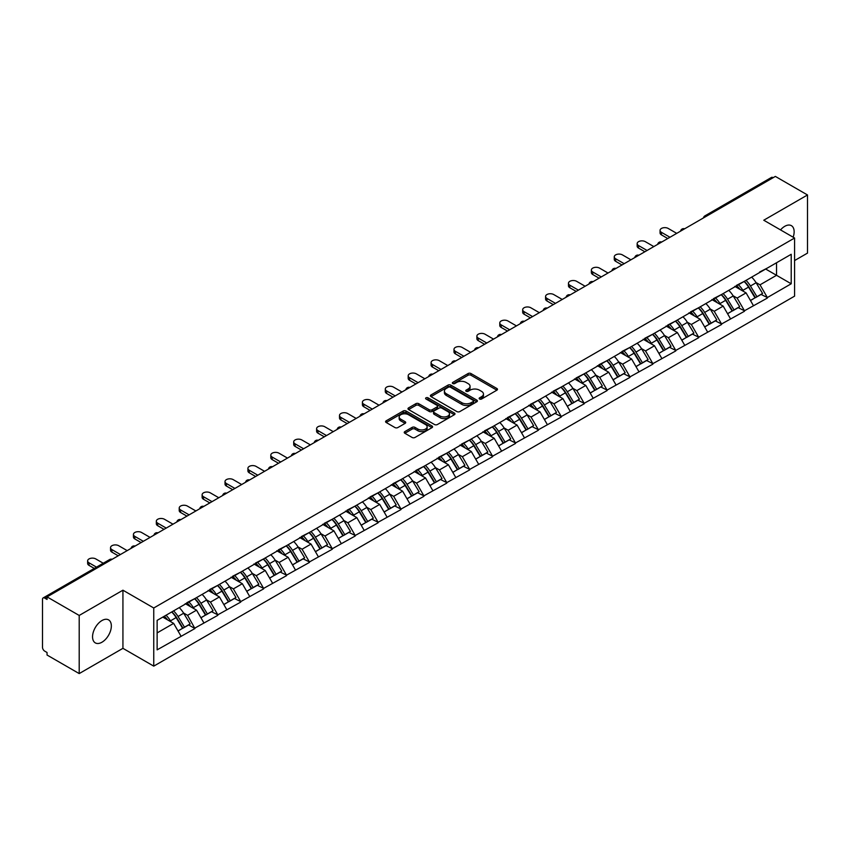 <?xml version="1.0" encoding="UTF-8"?>
<svg xmlns="http://www.w3.org/2000/svg" width="850" height="850" viewBox="0 0 850 850"><rect width="100%" height="100%" fill="white"/><g stroke="black" fill="none" stroke-linecap="round" stroke-linejoin="round"><path stroke-width="1.27" d="M479.57 399.011A1.424 0.818 0 0 0 481.589 399.011L496.889 390.171A2.04 1.179 0 0 0 497.494 389.342A2.04 1.179 0 0 0 496.889 388.503L470.964 373.533A2.04 1.179 0 0 0 468.084 373.533L452.774 382.373A1.424 0.818 0 0 0 452.349 382.957A1.424 0.818 0 0 0 452.774 383.541A1.424 0.818 0 0 0 454.793 383.541L456.769 382.394A6.524 3.761 0 0 1 465.991 382.394L468.148 383.637A6.524 3.761 0 0 1 470.061 386.304A6.524 3.761 0 0 1 468.148 388.96L466.172 390.108A1.424 0.818 0 0 0 465.757 390.692A1.424 0.818 0 0 0 466.172 391.276A1.424 0.818 0 0 0 468.191 391.276L470.167 390.129A6.524 3.761 0 0 1 479.389 390.129L481.546 391.372A6.524 3.761 0 0 1 483.459 394.039A6.524 3.761 0 0 1 481.546 396.706L479.57 397.842A1.424 0.818 0 0 0 479.156 398.427A1.424 0.818 0 0 0 479.57 399.011L479.57 397.842M101.947 620.543A13.281 7.671 -60 0 1 108.588 619.884A13.281 7.671 -60 0 1 110.627 630.53A13.281 7.671 -60 0 1 101.947 642.228A13.281 7.671 -60 0 1 95.306 642.887A13.281 7.671 -60 0 1 93.266 632.241A13.281 7.671 -60 0 1 101.947 620.543M780.534 229.914A13.281 7.671 -60 0 1 784.752 226.323A13.281 7.671 -60 0 1 791.393 225.664A13.281 7.671 -60 0 1 793.146 237.192M404.834 431.598A2.04 1.179 0 0 0 404.239 432.427A2.04 1.179 0 0 0 404.834 433.256L412.112 437.463A2.04 1.179 0 0 0 414.991 437.463L431.991 427.646A2.04 1.179 0 0 0 432.586 426.806A2.04 1.179 0 0 0 431.991 425.978L406.056 411.007A2.04 1.179 0 0 0 403.176 411.007L386.176 420.824A2.04 1.179 0 0 0 385.581 421.653A2.04 1.179 0 0 0 386.176 422.482L394.963 427.561A2.04 1.179 0 0 0 397.842 427.561L405.121 423.364A2.04 1.179 0 0 0 405.716 422.524A2.04 1.179 0 0 0 405.121 421.696L400.764 419.178A5.451 3.145 0 0 1 399.171 416.957A5.451 3.145 0 0 1 402.528 414.046A5.451 3.145 0 0 1 408.467 414.726L425.542 424.586A5.451 3.145 0 0 1 427.136 426.806A5.451 3.145 0 0 1 423.778 429.717A5.451 3.145 0 0 1 417.839 429.038L414.991 427.391A2.04 1.179 0 0 0 412.112 427.391L404.834 431.598L404.834 433.256M122.931 590.197L79.199 615.453L47.047 596.891L775.359 176.417L807.5 194.969L763.757 220.224L794.58 238.021L153.754 607.994L122.931 590.197L122.931 648.338L153.754 666.134L153.754 607.994M456.918 411.591A2.04 1.179 0 0 0 459.797 411.591L476.797 401.774A2.04 1.179 0 0 0 477.392 400.945A2.04 1.179 0 0 0 476.797 400.106L450.861 385.135A2.04 1.179 0 0 0 447.982 385.135L430.982 394.953A2.04 1.179 0 0 0 430.387 395.781A2.04 1.179 0 0 0 430.982 396.621L456.918 411.591M426.583 399.319A1.424 0.818 0 0 1 428.028 399.521L428.028 397.821L454.389 413.047A2.04 1.179 0 0 1 454.994 413.876A2.04 1.179 0 0 1 454.389 414.704L437.389 424.522A2.04 1.179 0 0 1 434.509 424.522L408.574 409.551L408.574 407.883A2.04 1.179 0 0 0 407.979 408.723A2.04 1.179 0 0 0 408.574 409.551M408.574 407.883L415.852 403.686A2.04 1.179 0 0 1 418.731 403.686L429.25 409.764A2.04 1.179 0 0 0 432.129 409.764L436.964 406.969A2.04 1.179 0 0 0 437.559 406.141A2.04 1.179 0 0 0 436.964 405.312L426.009 398.99A1.424 0.818 0 0 1 425.595 398.406A1.424 0.818 0 0 1 426.477 397.641A1.424 0.818 0 0 1 428.028 397.821M153.754 666.134L794.58 296.151L794.58 238.021M171.764 611.926A13.908 8.032 -120 0 1 176.524 617.493L183.005 628.192L188.657 624.931L194.926 628.543L187.584 615.326L183.526 612.977M194.926 628.543L157.133 649.857L157.133 620.372L791.212 254.288L791.212 283.783L767.359 297.553L760.017 284.835L755.947 282.487M744.196 281.435A13.908 8.032 -120 0 1 748.956 287.002L755.438 297.702L761.09 294.44L767.359 297.553M767.359 298.063L744.462 310.771L737.12 298.063L733.051 295.715M721.299 294.652A13.908 8.032 -120 0 1 726.059 300.22L732.541 310.919L738.193 307.658L744.462 310.771M744.462 311.281L721.565 323.988L714.223 311.281L710.154 308.933M698.403 307.87A13.908 8.032 -120 0 1 703.162 313.438L709.644 324.137L715.296 320.875L721.565 323.988M721.565 324.498L698.668 337.206L691.326 324.498L687.257 322.15M675.506 321.087A13.908 8.032 -120 0 1 680.266 326.655L686.747 337.365L692.399 334.092L698.668 337.206M698.668 337.716L675.771 350.423L668.429 337.716L664.36 335.368M652.609 334.316A13.908 8.032 -120 0 1 657.369 339.873L663.85 350.582L669.503 347.321L675.771 350.423M675.771 350.933L652.874 363.651L645.532 350.933L641.463 348.585M629.712 347.533A13.908 8.032 -120 0 1 634.472 353.101L640.953 363.8L646.606 360.538L652.874 363.651M652.874 364.161L629.977 376.869L622.636 364.161L618.566 361.813M606.815 360.751A13.908 8.032 -120 0 1 611.575 366.318L618.056 377.017L623.709 373.756L629.977 376.869M629.977 377.379L607.081 390.086L599.739 377.379L595.669 375.031M583.918 373.968A13.908 8.032 -120 0 1 588.678 379.536L595.159 390.235L600.812 386.973L607.081 390.086M607.081 390.596L584.184 403.304L576.842 390.596L572.773 388.248M561.021 387.186A13.908 8.032 -120 0 1 565.781 392.753L572.263 403.463L577.915 400.191L584.184 403.304M584.184 403.814L561.287 416.521L553.945 403.814L549.876 401.466M538.114 400.414A13.908 8.032 -120 0 1 542.884 405.971L549.366 416.681L555.008 413.419L561.287 416.521M561.287 417.031L538.39 429.749L531.048 417.031L526.979 414.683M515.217 413.631A13.908 8.032 -120 0 1 519.987 419.199L526.469 429.898L532.111 426.636L538.39 429.749M538.39 430.259L515.493 442.967L508.151 430.249L504.082 427.911M492.32 426.849A13.908 8.032 -120 0 1 497.091 432.416L503.572 443.116L509.214 439.854L515.493 442.967M515.493 443.477L492.586 456.184L485.254 443.477L481.185 441.129M469.423 440.066A13.908 8.032 -120 0 1 474.194 445.634L480.675 456.333L486.317 453.071L492.586 456.184M492.586 456.694L469.689 469.402L462.358 456.694L458.288 454.346M446.526 453.284A13.908 8.032 -120 0 1 451.286 458.851L457.778 469.551L463.42 466.289L469.689 469.402M469.689 469.912L446.792 482.619L439.461 469.912L435.391 467.564M423.629 466.512A13.908 8.032 -120 0 1 428.389 472.069L434.871 482.779L440.523 479.517L446.792 482.619M446.792 483.129L423.895 495.848L416.564 483.129L412.494 480.781M400.733 479.729A13.908 8.032 -120 0 1 405.493 485.297L411.974 495.996L417.626 492.734L423.895 495.848M423.895 496.347L400.998 509.065L393.667 496.347L389.598 494.009M377.836 492.947A13.908 8.032 -120 0 1 382.596 498.514L389.077 509.214L394.729 505.952L400.998 509.065M400.998 509.575L378.101 522.283L370.77 509.575L366.701 507.227M354.939 506.164A13.908 8.032 -120 0 1 359.699 511.732L366.18 522.431L371.832 519.169L378.101 522.283M378.101 522.793L355.204 535.5L347.873 522.793L343.804 520.444M332.042 519.382A13.908 8.032 -120 0 1 336.802 524.949L343.283 535.649L348.936 532.387L355.204 535.5M355.204 536.01L332.308 548.718L324.976 536.01L320.907 533.662M309.145 532.599A13.908 8.032 -120 0 1 313.905 538.167L320.386 548.877L326.039 545.615L332.308 548.718M332.308 549.227L309.411 561.946L302.079 549.227L298.01 546.879M286.248 545.827A13.908 8.032 -120 0 1 291.008 551.395L297.489 562.094L303.142 558.832L309.411 561.946M309.411 562.445L286.514 575.163L279.183 562.445L275.113 560.107M263.351 559.045A13.908 8.032 -120 0 1 268.111 564.612L274.592 575.312L280.245 572.05L286.514 575.163M286.514 575.673L263.617 588.381L256.275 575.673L252.216 573.325M240.454 572.263A13.908 8.032 -120 0 1 245.214 577.83L251.696 588.529L257.348 585.268L263.617 588.381M263.617 588.891L240.72 601.598L233.378 588.891L229.319 586.543M217.558 585.48A13.908 8.032 -120 0 1 222.317 591.048L228.799 601.747L234.451 598.485L240.72 601.598M240.72 602.108L217.823 614.816L210.481 602.108L206.423 599.76M194.661 598.697A13.908 8.032 -120 0 1 199.421 604.265L205.902 614.975L211.554 611.713L217.823 614.816M217.823 615.326L194.926 628.044M187.149 602.533L194.926 598.549M187.584 615.326L196.541 610.162L185.236 603.638M203.883 622.869L196.541 610.162M210.046 589.316L217.823 585.331M210.481 602.108L219.438 596.934L208.133 590.41M226.78 609.652L219.438 596.934M232.942 576.088L240.72 572.114M233.378 588.891L242.335 583.716L231.03 577.192M249.677 596.434L242.335 583.716M255.839 562.87L263.617 558.886M256.275 575.673L265.232 570.499L253.927 563.975M272.574 583.206L265.232 570.499M278.736 549.653L286.514 545.668M279.183 562.445L288.129 557.281L276.824 550.758M295.471 569.989L288.129 557.281M301.633 536.435L309.411 532.451M302.079 549.227L311.026 544.064L299.721 537.54M318.368 556.771L311.026 544.064M324.53 523.217L332.308 519.233M324.976 536.01L333.922 530.846L322.628 524.312M341.264 543.554L333.922 530.846M347.427 510L355.204 506.016M347.873 522.793L356.819 517.618L345.525 511.094M364.161 530.336L356.819 517.618M370.324 496.772L378.101 492.788M370.77 509.575L379.716 504.401L368.422 497.877M387.058 517.108L379.716 504.401M393.221 483.554L400.998 479.57M393.667 496.347L402.613 491.183L391.319 484.659M409.955 503.891L402.613 491.183M416.118 470.337L423.895 466.353M416.564 483.129L425.51 477.966L414.216 471.442M432.852 490.673L425.51 477.966M439.014 457.119L446.792 453.135M439.461 469.912L448.407 464.748L437.112 458.214M455.749 477.456L448.407 464.748M461.911 443.902L469.689 439.918M462.358 456.694L471.304 451.52L460.009 444.996M478.646 464.238L471.304 451.52M484.808 430.674L492.586 426.689M485.254 443.477L494.201 438.303L482.906 431.779M501.543 451.021L494.201 438.303M507.705 417.456L515.493 413.472M508.151 430.249L517.097 425.085L505.803 418.561M524.439 437.793L517.097 425.085M530.602 404.239L538.39 400.254M531.048 417.031L539.994 411.868L528.7 405.344M547.336 424.575L539.994 411.868M553.499 391.021L561.287 387.037M553.945 403.814L562.902 398.65L551.597 392.116M570.233 411.358L562.902 398.65M576.396 377.804L584.184 373.819M576.842 390.596L585.799 385.422L574.494 378.898M593.13 398.14L585.799 385.422M599.293 364.576L607.081 360.602M599.739 377.379L608.696 372.204L597.391 365.681M616.027 384.922L608.696 372.204M622.189 351.358L629.977 347.374M622.636 364.161L631.593 358.987L620.287 352.463M638.924 371.694L631.593 358.987M645.086 338.141L652.874 334.156M645.532 350.933L654.489 345.769L643.184 339.246M661.821 358.477L654.489 345.769M667.994 324.923L675.771 320.939M668.429 337.716L677.386 332.552L666.081 326.017M684.718 345.259L677.386 332.552M690.891 311.706L698.668 307.721M691.326 324.498L700.283 319.324L688.978 312.8M707.614 332.042L700.283 319.324M713.787 298.478L721.565 294.504M714.223 311.281L723.18 306.106L711.875 299.582M730.511 318.824L723.18 306.106M736.684 285.26L744.462 281.276M737.12 298.063L746.077 292.889L734.772 286.365M753.408 305.596L746.077 292.889M773.149 177.682L706.669 216.07M705.723 216.612A3.113 1.796 120 0 1 706.52 215.985A3.113 1.796 60 0 0 704.958 215.836L771.449 177.448A3.113 1.796 60 0 1 773.011 177.597M759.581 272.043L767.359 268.058M760.017 284.835L776.528 275.304L776.528 262.767L791.212 254.288M765.669 269.036L791.212 283.783M794.58 260.557L807.5 253.109L807.5 194.969M79.199 615.453L79.199 673.582L47.047 655.031L47.047 652.492L44.699 651.132A3.113 1.796 -120 0 1 42.5 647.317L42.5 599.356A3.113 1.796 -120 0 1 43.148 597.933A3.113 1.796 -120 0 1 44.699 598.081L47.047 599.441L47.047 596.891M79.199 673.582L122.931 648.338M157.133 632.91L173.644 623.379L162.786 617.111M180.986 636.087L173.644 623.379M748.638 287.247L749.36 287.672M725.741 300.464L726.463 300.889M702.833 313.692L703.566 314.107M679.936 326.91L680.669 327.324M657.039 340.127L657.773 340.542M634.143 353.345L634.876 353.77M611.246 366.562L611.979 366.987M588.349 379.78L589.082 380.205M565.452 393.008L566.185 393.422M542.555 406.226L543.288 406.64M519.658 419.443L520.391 419.868M496.761 432.661L497.494 433.086M473.864 445.878L474.598 446.303M450.967 459.106L451.701 459.521M428.071 472.324L428.804 472.738M405.174 485.541L405.907 485.966M382.277 498.759L383.01 499.184M359.38 511.976L360.103 512.401M336.483 525.204L337.206 525.619M313.586 538.422L314.309 538.836M290.689 551.639L291.412 552.064M267.793 564.857L268.515 565.282M244.896 578.074L245.618 578.499M221.999 591.303L222.721 591.717M199.102 604.52L199.824 604.934M176.205 617.737L176.928 618.152M480.144 399.213L481.546 398.395A6.524 3.761 0 0 0 483.459 395.739L483.459 394.039M470.061 386.304L470.061 387.993A6.524 3.761 0 0 1 468.148 390.66L466.735 391.478M496.868 390.182L470.964 375.233A2.04 1.179 0 0 0 468.084 375.233L453.337 383.743M476.765 401.795L450.861 386.835A2.04 1.179 0 0 0 447.982 386.835L431.003 396.631L430.982 394.953M473.195 401.529A1.424 0.818 0 0 0 473.609 400.945A1.424 0.818 0 0 0 473.195 400.361L450.426 387.217A1.424 0.818 0 0 0 448.418 387.217L446.324 388.429A6.524 3.761 0 0 0 444.412 391.085A6.524 3.761 0 0 0 446.324 393.752L461.879 402.73A6.524 3.761 0 0 0 471.102 402.73L473.195 401.529L473.195 403.219A1.424 0.818 0 0 0 473.609 402.634L473.609 400.945M444.412 391.085L444.412 392.785A6.524 3.761 0 0 0 446.324 395.441L446.324 393.752M473.195 403.219L471.102 404.43A6.524 3.761 0 0 1 461.879 404.43L446.324 395.441M408.606 409.572L415.852 405.386L415.852 403.686M437.559 406.141L437.559 407.841A2.04 1.179 0 0 1 436.964 408.669L432.129 411.453A2.04 1.179 0 0 1 429.25 411.453L418.731 405.386A2.04 1.179 0 0 0 415.852 405.386M428.028 399.521L454.368 414.726M440.162 416.064A5.451 3.145 0 0 0 446.101 416.744A5.451 3.145 0 0 0 449.469 413.833A5.451 3.145 0 0 0 447.876 411.612L441.862 408.138A2.04 1.179 0 0 0 438.972 408.138L434.148 410.922A2.04 1.179 0 0 0 433.553 411.751A2.04 1.179 0 0 0 434.148 412.59L440.162 416.064L440.162 417.754A5.451 3.145 0 0 0 446.101 418.434A5.451 3.145 0 0 0 449.469 415.533L449.469 413.833M433.553 411.751L433.553 413.451A2.04 1.179 0 0 0 434.148 414.279L434.148 412.59M440.162 417.754L434.148 414.279M427.136 426.806L427.136 428.506A5.451 3.145 0 0 1 423.778 431.418A5.451 3.145 0 0 1 417.839 430.727L414.991 429.091A2.04 1.179 0 0 0 412.112 429.091L404.855 433.277M399.171 416.957L399.171 418.646A5.451 3.145 0 0 0 400.764 420.877L400.764 419.178M405.089 423.374L400.764 420.877M431.959 427.656L406.056 412.707A2.04 1.179 0 0 0 403.176 412.707L386.197 422.503M661.459 232.337L661.459 234.887A4.771 2.752 180 0 1 660.057 232.932L660.057 230.393A4.771 2.752 0 0 0 661.459 232.337L669.97 237.256M676.717 233.357L668.206 228.448A4.771 2.752 0 0 0 663.011 227.843A4.771 2.752 0 0 0 660.057 230.393M751.644 277.132A17.021 9.828 60 0 1 756.107 282.742L750.454 286.004A17.021 9.828 -120 0 0 745.992 280.394M750.454 286.004L756.936 296.703L762.588 293.441L756.107 282.742M755.438 297.702L756.936 296.703M761.09 294.44L762.588 293.441M736.259 285.504A13.908 8.032 60 0 1 740.095 289.436M738.438 284.761A17.021 9.828 60 0 1 742.9 290.371L743.537 291.422M750.497 300.549L755.023 297.808L748.542 287.109A17.021 9.828 -120 0 0 744.09 281.499M755.023 297.808L750.444 300.454M661.459 234.887L667.771 238.531M638.562 245.565L638.562 248.104A4.771 2.752 180 0 1 637.16 246.16L637.16 243.61A4.771 2.752 0 0 0 638.562 245.565L647.073 250.474M653.82 246.574L645.309 241.666A4.771 2.752 0 0 0 640.114 241.071A4.771 2.752 0 0 0 637.16 243.61M728.747 290.349A17.021 9.828 60 0 1 733.21 295.959L727.558 299.221A17.021 9.828 -120 0 0 723.095 293.611M727.558 299.221L734.039 309.921L739.691 306.659L733.21 295.959M732.541 310.919L734.039 309.921M738.193 307.658L739.691 306.659M713.362 298.722A13.908 8.032 60 0 1 717.198 302.664M715.541 297.978A17.021 9.828 60 0 1 719.992 303.588L720.641 304.64M727.6 313.767L732.126 311.026L725.645 300.326A17.021 9.828 -120 0 0 721.193 294.716M732.126 311.026L727.547 313.671M638.562 248.104L644.874 251.749M615.666 258.783L615.666 261.322A4.771 2.752 180 0 1 614.263 259.377L614.263 256.827A4.771 2.752 0 0 0 615.666 258.783L624.176 263.691M630.923 259.803L622.412 254.883A4.771 2.752 0 0 0 617.217 254.288A4.771 2.752 0 0 0 614.263 256.827M705.851 303.567A17.021 9.828 60 0 1 710.313 309.177L704.661 312.439A17.021 9.828 -120 0 0 700.198 306.829M704.661 312.439L711.142 323.149L716.794 319.887L710.313 309.177M709.644 324.137L711.142 323.149M715.296 320.875L716.794 319.887M690.466 311.939A13.908 8.032 60 0 1 694.301 315.881M692.644 311.196A17.021 9.828 60 0 1 697.096 316.806L697.744 317.858M704.703 326.995L709.229 324.243L702.748 313.544A17.021 9.828 -120 0 0 698.286 307.934M709.229 324.243L704.65 326.889M615.666 261.322L621.977 264.966M592.769 272L592.769 274.539A4.771 2.752 180 0 1 591.366 272.595L591.366 270.056A4.771 2.752 0 0 0 592.769 272L601.279 276.919M608.026 273.02L599.516 268.101A4.771 2.752 0 0 0 594.309 267.506A4.771 2.752 0 0 0 591.366 270.056M682.954 316.795A17.021 9.828 60 0 1 687.416 322.394L681.764 325.667A17.021 9.828 -120 0 0 677.301 320.057M681.764 325.667L688.245 336.366L693.898 333.104L687.416 322.394M686.747 337.365L688.245 336.366M692.399 334.092L693.898 333.104M667.569 325.168A13.908 8.032 60 0 1 671.404 329.099M669.747 324.413A17.021 9.828 60 0 1 674.199 330.023L674.847 331.086M681.806 340.212L686.332 337.461L679.851 326.761A17.021 9.828 -120 0 0 675.389 321.151M686.332 337.461L681.753 340.117M592.769 274.539L599.08 278.184M569.872 285.217L569.872 287.767A4.771 2.752 180 0 1 568.469 285.812L568.469 283.273A4.771 2.752 0 0 0 569.872 285.217L578.383 290.137M585.129 286.237L576.619 281.318A4.771 2.752 0 0 0 571.412 280.723A4.771 2.752 0 0 0 568.469 283.273M660.057 330.013A17.021 9.828 60 0 1 664.519 335.623L658.867 338.884A17.021 9.828 -120 0 0 654.404 333.274M658.867 338.884L665.348 349.584L671.001 346.322L664.519 335.623M663.85 350.582L665.348 349.584M669.503 347.321L671.001 346.322M644.672 338.385A13.908 8.032 60 0 1 648.508 342.316M646.85 337.641A17.021 9.828 60 0 1 651.302 343.241L651.95 344.303M658.909 353.43L663.436 350.689L656.954 339.979A17.021 9.828 -120 0 0 652.492 334.369M663.436 350.689L658.856 353.334M569.872 287.767L576.183 291.401M546.975 298.435L546.975 300.985A4.771 2.752 180 0 1 545.572 299.03L545.572 296.491A4.771 2.752 0 0 0 546.975 298.435L555.486 303.354M562.232 299.455L553.722 294.546A4.771 2.752 0 0 0 548.516 293.941A4.771 2.752 0 0 0 545.572 296.491M637.16 343.23A17.021 9.828 60 0 1 641.622 348.84L635.97 352.102A17.021 9.828 -120 0 0 631.508 346.492M635.97 352.102L642.451 362.801L648.104 359.539L641.622 348.84M640.953 363.8L642.451 362.801M646.606 360.538L648.104 359.539M621.775 351.603A13.908 8.032 60 0 1 625.611 355.534M623.953 350.859A17.021 9.828 60 0 1 628.405 356.469L629.053 357.521M636.013 366.647L640.539 363.906L634.058 353.207A17.021 9.828 -120 0 0 629.595 347.597M640.539 363.906L635.959 366.552M546.975 300.985L553.286 304.629M524.078 311.663L524.078 314.203A4.771 2.752 180 0 1 522.676 312.248L522.676 309.708A4.771 2.752 0 0 0 524.078 311.663L532.589 316.572M539.336 312.672L530.825 307.764A4.771 2.752 0 0 0 525.619 307.169A4.771 2.752 0 0 0 522.676 309.708M614.263 356.447A17.021 9.828 60 0 1 618.726 362.058L613.073 365.319A17.021 9.828 -120 0 0 608.611 359.709M613.073 365.319L619.554 376.019L625.207 372.757L618.726 362.058M618.056 377.017L619.554 376.019M623.709 373.756L625.207 372.757M598.878 364.82A13.908 8.032 60 0 1 602.714 368.751M601.056 364.076A17.021 9.828 60 0 1 605.508 369.686L606.146 370.738M613.116 379.865L617.642 377.124L611.161 366.424A17.021 9.828 -120 0 0 606.698 360.814M617.642 377.124L613.062 379.769M524.078 314.203L530.389 317.847M501.181 324.881L501.181 327.42A4.771 2.752 180 0 1 499.779 325.476L499.779 322.926A4.771 2.752 0 0 0 501.181 324.881L509.692 329.789M516.439 325.901L507.928 320.981A4.771 2.752 0 0 0 502.722 320.386A4.771 2.752 0 0 0 499.779 322.926M591.366 369.665A17.021 9.828 60 0 1 595.829 375.275L590.176 378.537A17.021 9.828 -120 0 0 585.714 372.927M590.176 378.537L596.657 389.247L602.31 385.974L595.829 375.275M595.159 390.235L596.657 389.247M600.812 386.973L602.31 385.974M575.981 378.038A13.908 8.032 60 0 1 579.817 381.979M578.159 377.294A17.021 9.828 60 0 1 582.611 382.904L583.249 383.956M590.219 393.093L594.745 390.341L588.264 379.642A17.021 9.828 -120 0 0 583.801 374.032M594.745 390.341L590.166 392.987M501.181 327.42L507.493 331.064M478.284 338.098L478.284 340.638A4.771 2.752 180 0 1 476.882 338.693L476.882 336.154A4.771 2.752 0 0 0 478.284 338.098L486.795 343.017M493.542 339.118L485.031 334.199A4.771 2.752 0 0 0 479.825 333.604A4.771 2.752 0 0 0 476.882 336.154M568.469 382.893A17.021 9.828 60 0 1 572.932 388.493L567.279 391.765A17.021 9.828 -120 0 0 562.817 386.155M567.279 391.765L573.761 402.464L579.413 399.203L572.932 388.493M572.263 403.463L573.761 402.464M577.915 400.191L579.413 399.203M553.084 391.266A13.908 8.032 60 0 1 556.92 395.197M555.252 390.511A17.021 9.828 60 0 1 559.714 396.121L560.352 397.184M567.322 406.311L571.848 403.559L565.367 392.859A17.021 9.828 -120 0 0 560.904 387.249M571.848 403.559L567.269 406.215M478.284 340.638L484.596 344.282M455.388 351.316L455.388 353.855A4.771 2.752 180 0 1 453.985 351.911L453.985 349.371A4.771 2.752 0 0 0 455.388 351.316L463.898 356.235M470.645 352.336L462.134 347.416A4.771 2.752 0 0 0 456.928 346.821A4.771 2.752 0 0 0 453.985 349.371M545.572 396.111A17.021 9.828 60 0 1 550.035 401.721L544.383 404.983A17.021 9.828 -120 0 0 539.92 399.373M544.383 404.983L550.864 415.682L556.516 412.42L550.035 401.721M549.366 416.681L550.864 415.682M555.008 413.419L556.516 412.42M530.188 404.483A13.908 8.032 60 0 1 534.023 408.414M532.355 403.739A17.021 9.828 60 0 1 536.817 409.339L537.455 410.401M544.425 419.528L548.951 416.787L542.47 406.077A17.021 9.828 -120 0 0 538.008 400.467M548.951 416.787L544.372 419.433M455.388 353.855L461.699 357.499M432.491 364.533L432.491 367.083A4.771 2.752 180 0 1 431.088 365.128L431.088 362.589A4.771 2.752 0 0 0 432.491 364.533L441.001 369.453M447.748 365.553L439.237 360.644A4.771 2.752 0 0 0 434.031 360.039A4.771 2.752 0 0 0 431.088 362.589M522.676 409.328A17.021 9.828 60 0 1 527.138 414.938L521.486 418.2A17.021 9.828 -120 0 0 517.023 412.59M521.486 418.2L527.967 428.899L533.619 425.638L527.138 414.938M526.469 429.898L527.967 428.899M532.111 426.636L533.619 425.638M507.291 417.701A13.908 8.032 60 0 1 511.126 421.632M509.458 416.957A17.021 9.828 60 0 1 513.921 422.567L514.558 423.619M521.528 432.746L526.054 430.004L519.573 419.305A17.021 9.828 -120 0 0 515.111 413.695M526.054 430.004L521.475 432.65M432.491 367.083L438.802 370.728M409.594 377.761L409.594 380.301A4.771 2.752 180 0 1 408.191 378.346L408.191 375.806A4.771 2.752 0 0 0 409.594 377.761L418.104 382.67M424.851 378.771L416.341 373.862A4.771 2.752 0 0 0 411.134 373.256A4.771 2.752 0 0 0 408.191 375.806M499.779 422.546A17.021 9.828 60 0 1 504.231 428.156L498.589 431.418A17.021 9.828 -120 0 0 494.126 425.808M498.589 431.418L505.07 442.117L510.723 438.855L504.231 428.156M503.572 443.116L505.07 442.117M509.214 439.854L510.723 438.855M484.394 430.918A13.908 8.032 60 0 1 488.229 434.849M486.561 430.174A17.021 9.828 60 0 1 491.024 435.784L491.661 436.836M498.631 445.963L503.158 443.222L496.676 432.522A17.021 9.828 -120 0 0 492.214 426.913M503.158 443.222L498.578 445.868M409.594 380.301L415.894 383.945M386.686 390.979L386.686 393.518A4.771 2.752 180 0 1 385.294 391.574L385.294 389.024A4.771 2.752 0 0 0 386.686 390.979L395.207 395.888M401.954 391.988L393.444 387.079A4.771 2.752 0 0 0 388.237 386.484A4.771 2.752 0 0 0 385.294 389.024M476.882 435.763A17.021 9.828 60 0 1 481.334 441.373L475.692 444.635A17.021 9.828 -120 0 0 471.229 439.025M475.692 444.635L482.173 455.345L487.826 452.072L481.334 441.373M480.675 456.333L482.173 455.345M486.317 453.071L487.826 452.072M461.497 444.136A13.908 8.032 60 0 1 465.332 448.078M463.664 443.392A17.021 9.828 60 0 1 468.127 449.002L468.764 450.054M475.734 459.191L480.261 456.439L473.779 445.74A17.021 9.828 -120 0 0 469.317 440.13M480.261 456.439L475.671 459.085M386.686 393.518L392.998 397.163M363.789 404.196L363.789 406.736A4.771 2.752 180 0 1 362.397 404.791L362.397 402.252A4.771 2.752 0 0 0 363.789 404.196L372.311 409.116M379.058 405.216L370.547 400.297A4.771 2.752 0 0 0 365.341 399.702A4.771 2.752 0 0 0 362.397 402.252M453.985 448.981A17.021 9.828 60 0 1 458.437 454.591L452.795 457.853A17.021 9.828 -120 0 0 448.332 452.253M452.795 457.853L459.276 468.562L464.918 465.301L458.437 454.591M457.778 469.551L459.276 468.562M463.42 466.289L464.918 465.301M438.6 457.353A13.908 8.032 60 0 1 442.436 461.295M440.767 456.609A17.021 9.828 60 0 1 445.23 462.219L445.868 463.282M452.837 472.409L457.364 469.657L450.882 458.957A17.021 9.828 -120 0 0 446.42 453.348M457.364 469.657L452.774 472.313M363.789 406.736L370.101 410.38M340.892 417.414L340.892 419.953A4.771 2.752 180 0 1 339.501 418.009L339.501 415.469A4.771 2.752 0 0 0 340.892 417.414L349.414 422.333M356.161 418.434L347.65 413.514A4.771 2.752 0 0 0 342.444 412.919A4.771 2.752 0 0 0 339.501 415.469M431.088 462.209A17.021 9.828 60 0 1 435.54 467.819L429.898 471.081A17.021 9.828 -120 0 0 425.436 465.471M429.898 471.081L436.379 481.78L442.021 478.518L435.54 467.819M434.871 482.779L436.379 481.78M440.523 479.517L442.021 478.518M415.703 470.581A13.908 8.032 60 0 1 419.539 474.513M417.871 469.827A17.021 9.828 60 0 1 422.333 475.437L422.971 476.499M429.941 485.626L434.467 482.885L427.986 472.175A17.021 9.828 -120 0 0 423.523 466.565M434.467 482.885L429.877 485.531M340.892 419.953L347.204 423.598M317.996 430.631L317.996 433.181A4.771 2.752 180 0 1 316.604 431.226L316.604 428.687A4.771 2.752 0 0 0 317.996 430.631L326.517 435.551M333.264 431.651L324.753 426.732A4.771 2.752 0 0 0 319.547 426.137A4.771 2.752 0 0 0 316.604 428.687M408.191 475.426A17.021 9.828 60 0 1 412.643 481.036L407.001 484.298A17.021 9.828 -120 0 0 402.539 478.688M407.001 484.298L413.483 494.998L419.124 491.736L412.643 481.036M411.974 495.996L413.483 494.998M417.626 492.734L419.124 491.736M392.806 483.799A13.908 8.032 60 0 1 396.642 487.73M394.974 483.055A17.021 9.828 60 0 1 399.436 488.665L400.074 489.717M407.044 498.844L411.57 496.103L405.089 485.403A17.021 9.828 -120 0 0 400.626 479.793M411.57 496.103L406.98 498.748M317.996 433.181L324.307 436.826M295.099 443.859L295.099 446.399A4.771 2.752 180 0 1 293.707 444.444L293.707 441.904A4.771 2.752 0 0 0 295.099 443.859L303.62 448.768M310.367 444.869L301.856 439.96A4.771 2.752 0 0 0 296.65 439.354A4.771 2.752 0 0 0 293.707 441.904M385.294 488.644A17.021 9.828 60 0 1 389.746 494.254L384.104 497.516A17.021 9.828 -120 0 0 379.642 491.906M384.104 497.516L390.586 508.215L396.228 504.953L389.746 494.254M389.077 509.214L390.586 508.215M394.729 505.952L396.228 504.953M369.909 497.016A13.908 8.032 60 0 1 373.745 500.947M372.077 496.272A17.021 9.828 60 0 1 376.539 501.882L377.177 502.934M384.147 512.061L388.673 509.32L382.192 498.621A17.021 9.828 -120 0 0 377.729 493.011M388.673 509.32L384.083 511.966M295.099 446.399L301.41 450.043M272.202 457.077L272.202 459.616A4.771 2.752 180 0 1 270.81 457.672L270.81 455.122A4.771 2.752 0 0 0 272.202 457.077L280.723 461.986M287.47 458.086L278.959 453.178A4.771 2.752 0 0 0 273.753 452.582A4.771 2.752 0 0 0 270.81 455.122M362.397 501.861A17.021 9.828 60 0 1 366.849 507.471L361.197 510.733A17.021 9.828 -120 0 0 356.745 505.123M361.197 510.733L367.689 521.433L373.331 518.171L366.849 507.471M366.18 522.431L367.689 521.433M371.832 519.169L373.331 518.171M347.013 510.234A13.908 8.032 60 0 1 350.848 514.176M349.18 509.49A17.021 9.828 60 0 1 353.642 515.1L354.28 516.152M361.25 525.289L365.776 522.538L359.295 511.838A17.021 9.828 -120 0 0 354.832 506.228M365.776 522.538L361.186 525.183M272.202 459.616L278.513 463.261M249.305 470.294L249.305 472.834A4.771 2.752 180 0 1 247.913 470.889L247.913 468.35A4.771 2.752 0 0 0 249.305 470.294L257.826 475.214M264.573 471.314L256.062 466.395A4.771 2.752 0 0 0 250.856 465.8A4.771 2.752 0 0 0 247.913 468.35M339.49 515.079A17.021 9.828 60 0 1 343.953 520.689L338.3 523.951A17.021 9.828 -120 0 0 333.848 518.351M338.3 523.951L344.781 534.661L350.434 531.399L343.953 520.689M343.283 535.649L344.781 534.661M348.936 532.387L350.434 531.399M324.116 523.451A13.908 8.032 60 0 1 327.951 527.393M326.283 522.707A17.021 9.828 60 0 1 330.746 528.317L331.383 529.38M338.353 538.507L342.879 535.755L336.398 525.056A17.021 9.828 -120 0 0 331.936 519.446M342.879 535.755L338.289 538.411M249.305 472.834L255.616 476.478M226.408 483.512L226.408 486.051A4.771 2.752 180 0 1 225.016 484.107L225.016 481.567A4.771 2.752 0 0 0 226.408 483.512L234.919 488.431M241.676 484.532L233.166 479.612A4.771 2.752 0 0 0 227.959 479.017A4.771 2.752 0 0 0 225.016 481.567M316.593 528.307A17.021 9.828 60 0 1 321.056 533.917L315.403 537.179A17.021 9.828 -120 0 0 310.951 531.569M315.403 537.179L321.884 547.878L327.537 544.616L321.056 533.917M320.386 548.877L321.884 547.878M326.039 545.615L327.537 544.616M301.219 536.679A13.908 8.032 60 0 1 305.054 540.611M303.386 535.925A17.021 9.828 60 0 1 307.849 541.535L308.486 542.597M315.456 551.724L319.983 548.983L313.501 538.273A17.021 9.828 -120 0 0 309.039 532.663M319.983 548.983L315.392 551.629M226.408 486.051L232.719 489.696M203.511 496.729L203.511 499.279A4.771 2.752 180 0 1 202.119 497.324L202.119 494.785A4.771 2.752 0 0 0 203.511 496.729L212.022 501.649M218.779 497.749L210.269 492.83A4.771 2.752 0 0 0 205.062 492.235A4.771 2.752 0 0 0 202.119 494.785M293.696 541.524A17.021 9.828 60 0 1 298.159 547.134L292.506 550.396A17.021 9.828 -120 0 0 288.054 544.786M292.506 550.396L298.987 561.096L304.64 557.834L298.159 547.134M297.489 562.094L298.987 561.096M303.142 558.832L304.64 557.834M278.322 549.897A13.908 8.032 60 0 1 282.158 553.828M280.489 549.153A17.021 9.828 60 0 1 284.952 554.763L285.589 555.815M292.559 564.942L297.086 562.201L290.604 551.501A17.021 9.828 -120 0 0 286.142 545.891M297.086 562.201L292.496 564.846M203.511 499.279L209.822 502.924M180.614 509.957L180.614 512.497A4.771 2.752 180 0 1 179.222 510.542L179.222 508.002A4.771 2.752 0 0 0 180.614 509.957L189.125 514.866M195.883 510.967L187.372 506.058A4.771 2.752 0 0 0 182.166 505.453A4.771 2.752 0 0 0 179.222 508.002M270.799 554.742A17.021 9.828 60 0 1 275.262 560.352L269.609 563.614A17.021 9.828 -120 0 0 265.158 558.004M269.609 563.614L276.091 574.313L281.743 571.051L275.262 560.352M274.592 575.312L276.091 574.313M280.245 572.05L281.743 571.051M255.425 563.114A13.908 8.032 60 0 1 259.261 567.046M257.592 562.371A17.021 9.828 60 0 1 262.055 567.981L262.692 569.032M269.663 578.159L274.189 575.418L267.707 564.719A17.021 9.828 -120 0 0 263.245 559.109M274.189 575.418L269.599 578.064M180.614 512.497L186.926 516.141M157.718 523.175L157.718 525.714A4.771 2.752 180 0 1 156.326 523.77L156.326 521.22A4.771 2.752 0 0 0 157.718 523.175L166.228 528.084M172.986 524.184L164.475 519.276A4.771 2.752 0 0 0 159.269 518.681A4.771 2.752 0 0 0 156.326 521.22M247.903 567.959A17.021 9.828 60 0 1 252.365 573.569L246.712 576.831A17.021 9.828 -120 0 0 242.261 571.221M246.712 576.831L253.194 587.531L258.846 584.269L252.365 573.569M251.696 588.529L253.194 587.531M257.348 585.268L258.846 584.269M232.528 576.332A13.908 8.032 60 0 1 236.364 580.274M234.696 575.588A17.021 9.828 60 0 1 239.158 581.198L239.796 582.25M246.766 591.388L251.292 588.636L244.811 577.936A17.021 9.828 -120 0 0 240.348 572.326M251.292 588.636L246.702 591.281M157.718 525.714L164.029 529.359M134.821 536.392L134.821 538.932A4.771 2.752 180 0 1 133.429 536.987L133.429 534.438A4.771 2.752 0 0 0 134.821 536.392L143.331 541.301M150.089 537.413L141.578 532.493A4.771 2.752 0 0 0 136.372 531.898A4.771 2.752 0 0 0 133.429 534.438M225.006 581.177A17.021 9.828 60 0 1 229.468 586.787L223.816 590.049A17.021 9.828 -120 0 0 219.364 584.439M223.816 590.049L230.297 600.759L235.949 597.497L229.468 586.787M228.799 601.747L230.297 600.759M234.451 598.485L235.949 597.497M209.631 589.549A13.908 8.032 60 0 1 213.467 593.491M211.799 588.806A17.021 9.828 60 0 1 216.261 594.416L216.899 595.468M223.869 604.605L228.395 601.853L221.914 591.154A17.021 9.828 -120 0 0 217.451 585.544M228.395 601.853L223.805 604.509M134.821 538.932L141.132 542.576M111.924 549.61L111.924 552.149A4.771 2.752 180 0 1 110.532 550.205L110.532 547.666A4.771 2.752 0 0 0 111.924 549.61L120.434 554.529M127.192 550.63L118.681 545.711A4.771 2.752 0 0 0 113.475 545.116A4.771 2.752 0 0 0 110.532 547.666M202.109 594.405A17.021 9.828 60 0 1 206.571 600.015L200.919 603.277A17.021 9.828 -120 0 0 196.456 597.667M200.919 603.277L207.4 613.976L213.053 610.714L206.571 600.015M205.902 614.975L207.4 613.976M211.554 611.713L213.053 610.714M186.734 602.778A13.908 8.032 60 0 1 190.57 606.709M188.902 602.023A17.021 9.828 60 0 1 193.364 607.633L194.002 608.696M200.961 617.822L205.498 615.081L199.017 604.371A17.021 9.828 -120 0 0 194.554 598.761M205.498 615.081L200.908 617.727M111.924 552.149L118.235 555.794M89.027 562.827L89.027 565.378A4.771 2.752 180 0 1 87.635 563.423L87.635 560.883A4.771 2.752 0 0 0 89.027 562.827L96.486 567.131M103.233 563.231L95.784 558.928A4.771 2.752 0 0 0 90.578 558.333A4.771 2.752 0 0 0 87.635 560.883M179.212 607.622A17.021 9.828 60 0 1 183.674 613.232L178.022 616.494A17.021 9.828 -120 0 0 173.559 610.884M178.022 616.494L184.503 627.194L190.156 623.932L183.674 613.232M183.005 628.192L184.503 627.194M188.657 624.931L190.156 623.932M164.209 616.282A13.908 8.032 60 0 1 167.673 619.926M166.005 615.251A17.021 9.828 60 0 1 170.468 620.861L171.105 621.913M178.064 631.04L182.601 628.299L176.12 617.589A17.021 9.828 -120 0 0 171.657 611.989M182.601 628.299L178.011 630.944M89.027 565.378L94.276 568.406M111.339 559.778L44.699 598.081M111.977 559.406A3.113 1.796 -60 0 0 111.191 559.693A3.113 1.796 -120 0 0 109.639 559.544L43.148 597.933M682.826 229.829A3.113 1.796 120 0 1 683.623 229.202A3.113 1.796 -60 0 1 684.409 228.916M659.929 243.047A3.113 1.796 120 0 1 660.726 242.431A3.113 1.796 -60 0 1 661.513 242.144M637.032 256.275A3.113 1.796 120 0 1 637.829 255.648A3.113 1.796 -60 0 1 638.616 255.361M614.136 269.493A3.113 1.796 120 0 1 614.933 268.866A3.113 1.796 -60 0 1 615.719 268.579M591.239 282.71A3.113 1.796 120 0 1 592.036 282.083A3.113 1.796 -60 0 1 592.822 281.796M568.342 295.928A3.113 1.796 120 0 1 569.139 295.301A3.113 1.796 -60 0 1 569.925 295.014M545.445 309.145A3.113 1.796 120 0 1 546.242 308.529A3.113 1.796 -60 0 1 547.028 308.242M522.548 322.373A3.113 1.796 120 0 1 523.345 321.746A3.113 1.796 -60 0 1 524.131 321.459M499.651 335.591A3.113 1.796 120 0 1 500.448 334.964A3.113 1.796 -60 0 1 501.234 334.677M476.754 348.808A3.113 1.796 120 0 1 477.551 348.181A3.113 1.796 -60 0 1 478.337 347.894M453.858 362.026A3.113 1.796 120 0 1 454.644 361.399A3.113 1.796 -60 0 1 455.441 361.112M430.961 375.243A3.113 1.796 120 0 1 431.747 374.616A3.113 1.796 -60 0 1 432.544 374.329M408.064 388.471A3.113 1.796 120 0 1 408.85 387.844A3.113 1.796 -60 0 1 409.647 387.558M385.167 401.689A3.113 1.796 120 0 1 385.953 401.062A3.113 1.796 -60 0 1 386.75 400.775M362.27 414.906A3.113 1.796 120 0 1 363.056 414.279A3.113 1.796 -60 0 1 363.853 413.993M339.373 428.124A3.113 1.796 120 0 1 340.159 427.497A3.113 1.796 -60 0 1 340.956 427.21M316.476 441.341A3.113 1.796 120 0 1 317.263 440.714A3.113 1.796 -60 0 1 318.059 440.428M293.579 454.569A3.113 1.796 120 0 1 294.366 453.942A3.113 1.796 -60 0 1 295.163 453.656M270.683 467.787A3.113 1.796 120 0 1 271.469 467.16A3.113 1.796 -60 0 1 272.266 466.873M247.786 481.004A3.113 1.796 120 0 1 248.572 480.377A3.113 1.796 -60 0 1 249.369 480.091M224.889 494.222A3.113 1.796 120 0 1 225.675 493.595A3.113 1.796 -60 0 1 226.472 493.308M201.992 507.439A3.113 1.796 120 0 1 202.778 506.812A3.113 1.796 -60 0 1 203.575 506.526M179.095 520.657A3.113 1.796 120 0 1 179.881 520.041A3.113 1.796 -60 0 1 180.678 519.754M156.198 533.885A3.113 1.796 120 0 1 156.984 533.258A3.113 1.796 -60 0 1 157.781 532.971M133.301 547.102A3.113 1.796 120 0 1 134.088 546.476A3.113 1.796 -60 0 1 134.874 546.189M481.546 398.395L481.546 396.706M466.172 391.276L466.172 390.108M468.148 390.66L468.148 388.96M452.774 383.541L452.774 382.373M468.084 375.233L468.084 373.533M470.964 375.233L470.964 373.533M496.889 390.171L496.889 388.503M447.982 386.835L447.982 385.135M450.861 386.835L450.861 385.135M476.797 401.774L476.797 400.106M461.879 404.43L461.879 402.73M471.102 404.43L471.102 402.73M418.731 405.386L418.731 403.686M429.25 411.453L429.25 409.764M432.129 411.453L432.129 409.764M436.964 408.669L436.964 406.969M454.389 414.704L454.389 413.047M412.112 429.091L412.112 427.391M414.991 429.091L414.991 427.391M417.839 430.727L417.839 429.038M405.121 423.364L405.121 421.696M386.176 422.482L386.176 420.824M403.176 412.707L403.176 411.007M406.056 412.707L406.056 411.007M431.991 427.646L431.991 425.978M748.542 287.109L742.9 290.371M725.645 300.326L719.992 303.588M702.748 313.544L697.096 316.806M679.851 326.761L674.199 330.023M656.954 339.979L651.302 343.241M634.058 353.207L628.405 356.469M611.161 366.424L605.508 369.686M588.264 379.642L582.611 382.904M565.367 392.859L559.714 396.121M542.47 406.077L536.817 409.339M519.573 419.305L513.921 422.567M496.676 432.522L491.024 435.784M473.779 445.74L468.127 449.002M450.882 458.957L445.23 462.219M427.986 472.175L422.333 475.437M405.089 485.403L399.436 488.665M382.192 498.621L376.539 501.882M359.295 511.838L353.642 515.1M336.398 525.056L330.746 528.317M313.501 538.273L307.849 541.535M290.604 551.501L284.952 554.763M267.707 564.719L262.055 567.981M244.811 577.936L239.158 581.198M221.914 591.154L216.261 594.416M199.017 604.371L193.364 607.633M176.12 617.589L170.468 620.861M704.958 215.836A3.113 3.113 0 0 0 703.46 217.919M684.622 228.799A3.113 3.113 0 0 0 680.563 231.136M661.725 242.016A3.113 3.113 0 0 0 657.666 244.354M638.828 255.234A3.113 3.113 0 0 0 634.769 257.582M615.931 268.462A3.113 3.113 0 0 0 611.872 270.799M593.034 281.679A3.113 3.113 0 0 0 588.976 284.017M570.138 294.897A3.113 3.113 0 0 0 566.079 297.234M547.241 308.114A3.113 3.113 0 0 0 543.182 310.452M524.344 321.332A3.113 3.113 0 0 0 520.285 323.68M501.436 334.56A3.113 3.113 0 0 0 497.388 336.897M478.539 347.777A3.113 3.113 0 0 0 474.491 350.115M455.642 360.995A3.113 3.113 0 0 0 451.594 363.332M432.746 374.212A3.113 3.113 0 0 0 428.697 376.55M409.849 387.43A3.113 3.113 0 0 0 405.801 389.778M386.952 400.658A3.113 3.113 0 0 0 382.904 402.996M364.055 413.876A3.113 3.113 0 0 0 360.007 416.213M341.158 427.093A3.113 3.113 0 0 0 337.11 429.431M318.261 440.311A3.113 3.113 0 0 0 314.213 442.648M295.364 453.528A3.113 3.113 0 0 0 291.316 455.866M272.467 466.756A3.113 3.113 0 0 0 268.419 469.094M249.571 479.974A3.113 3.113 0 0 0 245.523 482.311M226.674 493.191A3.113 3.113 0 0 0 222.626 495.529M203.777 506.409A3.113 3.113 0 0 0 199.729 508.746M180.88 519.626A3.113 3.113 0 0 0 176.832 521.964M157.983 532.844A3.113 3.113 0 0 0 153.935 535.192M135.086 546.072A3.113 3.113 0 0 0 131.038 548.409M112.189 559.289A3.113 3.113 0 0 0 109.639 559.544"/></g></svg>
